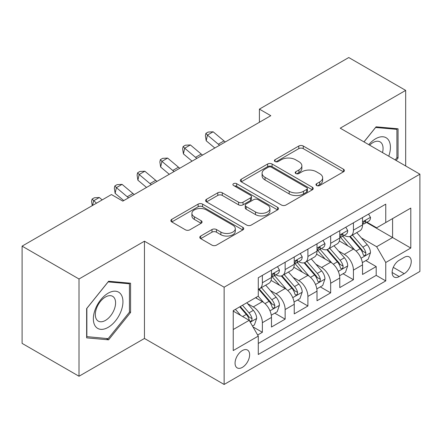 <?xml version="1.0" encoding="UTF-8"?>
<svg xmlns="http://www.w3.org/2000/svg" width="442" height="442" viewBox="0 0 442 442"><rect width="100%" height="100%" fill="white"/><g stroke="black" fill="none" stroke-linecap="round" stroke-linejoin="round"><path stroke-width="0.66" d="M316.616 185.518A2.21 1.276 0 0 0 319.743 185.518L343.484 171.811A3.16 1.823 0 0 0 344.412 170.524A3.16 1.823 0 0 0 343.484 169.231L303.267 146.015A3.16 1.823 0 0 0 298.798 146.015L275.057 159.717A2.21 1.276 0 0 0 274.405 160.623A2.21 1.276 0 0 0 275.057 161.523A2.21 1.276 0 0 0 278.184 161.523L281.256 159.75A10.111 5.84 0 0 1 295.554 159.75L298.908 161.684A10.111 5.84 0 0 1 301.869 165.816A10.111 5.84 0 0 1 298.908 169.943L295.836 171.717A2.21 1.276 0 0 0 295.19 172.618A2.21 1.276 0 0 0 295.836 173.524A2.21 1.276 0 0 0 298.963 173.524L302.035 171.75A10.111 5.84 0 0 1 316.334 171.75L319.688 173.684A10.111 5.84 0 0 1 322.649 177.811A10.111 5.84 0 0 1 319.688 181.938L316.616 183.712A2.21 1.276 0 0 0 315.969 184.618A2.21 1.276 0 0 0 316.616 185.518L316.616 183.712M242.343 367.379A10.304 5.95 120 0 0 249.073 358.296A10.304 5.95 120 0 0 247.492 350.042A10.304 5.95 120 0 0 242.343 350.556A10.304 5.95 120 0 0 235.614 359.633A10.304 5.95 120 0 0 237.188 367.888A10.304 5.95 120 0 0 242.343 367.379M200.707 236.056A3.16 1.823 0 0 0 199.778 237.348A3.16 1.823 0 0 0 200.707 238.636L211.989 245.15A3.16 1.823 0 0 0 216.458 245.15L242.824 229.928A3.16 1.823 0 0 0 243.746 228.641A3.16 1.823 0 0 0 242.824 227.348L202.602 204.127A3.16 1.823 0 0 0 198.138 204.127L171.767 219.348A3.16 1.823 0 0 0 170.844 220.641A3.16 1.823 0 0 0 171.767 221.928L185.397 229.801A3.16 1.823 0 0 0 189.867 229.801L201.149 223.287A3.16 1.823 0 0 0 202.077 221.995A3.16 1.823 0 0 0 201.149 220.707L194.392 216.801A8.453 4.879 0 0 1 191.916 213.353A8.453 4.879 0 0 1 197.132 208.845A8.453 4.879 0 0 1 206.348 209.9L232.823 225.188A8.453 4.879 0 0 1 235.299 228.641A8.453 4.879 0 0 1 230.083 233.149A8.453 4.879 0 0 1 220.873 232.089L216.458 229.542A3.16 1.823 0 0 0 211.989 229.542L200.707 236.056L200.707 238.636M144.457 241.205L79.007 278.99L22.1 246.133L22.1 343.39L79.007 376.247L144.457 338.462L224.133 384.463L224.133 287.206L144.457 241.205L144.457 338.462M405.673 165.965L405.673 90.395L340.224 128.18L419.9 174.181L224.133 287.206M405.673 90.395L348.76 57.537L259.415 109.124L259.415 122.263M22.1 246.133L111.45 194.552L122.832 201.121L270.797 115.694L259.415 109.124M281.477 205.033A3.16 1.823 0 0 0 285.946 205.033L312.312 189.811A3.16 1.823 0 0 0 313.24 188.519A3.16 1.823 0 0 0 312.312 187.231L272.095 164.01A3.16 1.823 0 0 0 267.625 164.01L241.26 179.231A3.16 1.823 0 0 0 240.332 180.518A3.16 1.823 0 0 0 241.26 181.811L281.477 205.033M234.437 185.999A2.21 1.276 0 0 1 236.68 186.309L236.68 183.679L277.57 207.287A3.16 1.823 0 0 1 278.493 208.58A3.16 1.823 0 0 1 277.57 209.867L251.205 225.094A3.16 1.823 0 0 1 246.735 225.094L206.513 201.872L206.513 199.292A3.16 1.823 0 0 0 205.591 200.58A3.16 1.823 0 0 0 206.513 201.872M206.513 199.292L217.796 192.778A3.16 1.823 0 0 1 222.265 192.778L238.581 202.193A3.16 1.823 0 0 0 243.045 202.193L250.531 197.872A3.16 1.823 0 0 0 251.459 196.579A3.16 1.823 0 0 0 250.531 195.292L233.553 185.485A2.21 1.276 0 0 1 232.901 184.585A2.21 1.276 0 0 1 234.266 183.402A2.21 1.276 0 0 1 236.68 183.679M257.647 335.014L262.371 332.285L252.929 326.831M247.553 303.621L253.266 306.919A12.879 7.437 60 0 1 262.371 322.693L271.476 317.433L271.476 327.03L285.14 319.141L274.78 313.163M270.316 290.477L276.035 293.775A12.879 7.437 60 0 1 285.14 309.549L294.245 304.289L294.245 313.886L307.903 306.002L297.543 300.019M293.079 277.333L298.798 280.637A12.879 7.437 60 0 1 307.903 296.405L317.008 291.151L317.008 300.742L330.666 292.858L320.306 286.88M315.842 264.194L321.561 267.493A12.879 7.437 60 0 1 330.666 283.261L339.771 278.007L339.771 287.598L353.429 279.714L353.429 270.123A12.879 7.437 -120 0 0 344.324 254.349L338.611 251.05M343.069 273.736L353.429 279.714M271.476 317.433A12.879 7.437 -120 0 0 262.371 301.665L255.542 297.72M294.245 304.289A12.879 7.437 -120 0 0 285.14 288.521L271.062 280.394M317.008 291.151A12.879 7.437 -120 0 0 307.903 275.377L293.825 267.25M339.771 278.007A12.879 7.437 -120 0 0 330.666 262.233L316.588 254.106M404.192 257.371L399.187 260.266A9.978 5.763 120 0 0 392.667 269.056A9.978 5.763 120 0 0 394.192 277.057A9.978 5.763 120 0 0 399.187 276.559L404.192 273.67A9.978 5.763 120 0 0 410.712 264.874A9.978 5.763 120 0 0 409.182 256.879A9.978 5.763 120 0 0 404.192 257.371M224.133 384.463L419.9 271.438L419.9 174.181M233.238 329.528L249.172 320.323L258.277 336.097L258.277 354.495L385.756 280.897L385.756 262.498L376.65 246.724L361.374 237.907M258.277 336.097L233.238 350.556L233.238 310.599L258.277 296.146L258.277 277.742L385.756 204.143L385.756 222.541L410.795 208.088L410.795 248.039L385.756 262.498M275.913 274.78L276.035 274.852A12.879 7.437 60 0 0 282.471 275.488L291.576 270.233A12.879 7.437 -120 0 0 294.245 264.338L294.245 256.979M298.676 261.642L298.798 261.708A12.879 7.437 60 0 0 305.234 262.349L314.339 257.089A12.879 7.437 -120 0 0 317.008 251.194L317.008 243.835M321.439 248.498L321.561 248.564A12.879 7.437 60 0 0 327.997 249.205L337.102 243.945A12.879 7.437 -120 0 0 339.771 238.05L339.771 230.691M258.277 343.456L376.192 275.377L376.192 266.57L362.534 274.46L362.534 264.863A12.879 7.437 -120 0 0 353.429 249.095L339.351 240.967M344.202 235.354L344.324 235.426A12.879 7.437 -120 0 0 350.76 236.061A12.879 7.437 -120 0 0 353.429 230.166L353.429 222.807M350.76 236.061L359.865 230.807A12.879 7.437 -120 0 0 362.534 224.912L362.534 217.547M262.371 275.377L262.371 282.736A12.879 7.437 60 0 1 259.708 288.632A12.879 7.437 60 0 1 258.277 289.151M259.708 288.632L268.813 283.377A12.879 7.437 -120 0 0 271.476 277.482L271.476 270.123M285.14 262.233L285.14 269.592A12.879 7.437 60 0 1 282.471 275.488M307.903 249.089L307.903 256.454A12.879 7.437 60 0 1 305.234 262.349M330.666 235.951L330.666 243.31A12.879 7.437 60 0 1 327.997 249.205M330.666 283.261L330.666 292.858M307.903 296.405L307.903 306.002M285.14 309.549L285.14 319.141M262.371 322.693L262.371 332.285M249.172 320.323L233.238 311.124M376.65 246.724L392.584 237.525L392.584 218.602L410.795 208.088M366.512 222.475L410.795 248.039M366.971 222.21L376.65 227.801L385.756 222.541M79.007 278.99L79.007 376.247M365.838 260.592L376.192 266.57M376.192 275.377L385.756 280.897M396.131 160.457L398.049 158.07L398.049 128.782L376.081 126.821L363.965 141.888M86.638 337.859L108.605 339.826L130.572 312.494L130.572 283.206L108.605 281.245L86.638 308.571L86.638 337.859M396.91 157.413L398.049 158.07M129.434 311.842L130.572 312.494M106.284 338.484L108.605 339.826M317.5 185.833L319.688 184.568A10.111 5.84 0 0 0 322.649 180.441L322.649 177.811M301.869 165.816L301.869 168.441A10.111 5.84 0 0 1 298.908 172.573L296.72 173.833M343.445 171.839L303.267 148.639A3.16 1.823 0 0 0 298.798 148.639L275.941 161.838M312.273 189.833L272.095 166.634A3.16 1.823 0 0 0 267.625 166.634L241.299 181.833M306.726 189.419A2.21 1.276 0 0 0 307.378 188.519A2.21 1.276 0 0 0 306.726 187.618L271.427 167.231A2.21 1.276 0 0 0 268.294 167.231L265.056 169.104A10.111 5.84 0 0 0 262.095 173.231A10.111 5.84 0 0 0 265.056 177.358L289.19 191.292A10.111 5.84 0 0 0 303.488 191.292L306.726 189.419L306.726 192.049A2.21 1.276 0 0 0 307.378 191.148L307.378 188.519M262.095 173.231L262.095 175.861A10.111 5.84 0 0 0 265.056 179.988L265.056 177.358M306.726 192.049L303.488 193.922A10.111 5.84 0 0 1 289.19 193.922L265.056 179.988M206.558 201.895L217.796 195.403L217.796 192.778M251.459 196.579L251.459 199.209A3.16 1.823 0 0 1 250.531 200.502L243.045 204.823A3.16 1.823 0 0 1 238.581 204.823L222.265 195.403A3.16 1.823 0 0 0 217.796 195.403M236.68 186.309L277.526 209.895M255.504 211.967A8.453 4.879 0 0 0 264.714 213.022A8.453 4.879 0 0 0 269.935 208.513A8.453 4.879 0 0 0 267.46 205.066L258.128 199.679A3.16 1.823 0 0 0 253.658 199.679L246.177 204A3.16 1.823 0 0 0 245.249 205.287A3.16 1.823 0 0 0 246.177 206.58L255.504 211.967L255.504 214.597A8.453 4.879 0 0 0 264.714 215.652A8.453 4.879 0 0 0 269.935 211.143L269.935 208.513M245.249 205.287L245.249 207.917A3.16 1.823 0 0 0 246.177 209.21L246.177 206.58M255.504 214.597L246.177 209.21M235.299 228.641L235.299 231.265A8.453 4.879 0 0 1 230.083 235.774A8.453 4.879 0 0 1 220.873 234.719L216.458 232.172A3.16 1.823 0 0 0 211.989 232.172L200.745 238.663M191.916 213.353L191.916 215.983A8.453 4.879 0 0 0 194.392 219.431L194.392 216.801M201.11 223.309L194.392 219.431M242.78 229.956L202.602 206.757A3.16 1.823 0 0 0 198.138 206.757L171.811 221.956M362.346 262.609L368.225 259.211L370.501 252.642A8.531 4.923 -120 0 0 367.18 244.63L356.777 232.586M354.694 249.923L342.81 236.161M347.931 245.918L341.031 237.929A20.442 11.801 -120 0 0 340.395 237.216M349.6 236.525L360.125 248.702A8.531 4.923 60 0 1 363.164 254.581L363.783 255.592L364.937 255.432L365.711 254.493L365.893 253.006A8.531 4.923 -120 0 0 362.854 247.128L352.451 235.083M350.219 236.326L361.523 249.415A4.348 2.508 60 0 1 362.622 251.111L365.893 253.006M368.567 214.066L370.501 217.42A8.531 4.923 60 0 1 368.733 221.193L364.412 223.691A8.531 4.923 -120 0 0 365.893 221.724L365.716 220.967L364.65 221.182L363.164 223.304A8.531 4.923 60 0 1 362.534 224.514M362.821 224.088L362.854 224.088A8.531 4.923 -120 0 0 364.412 223.691M219.641 145.23A16.094 9.293 60 0 1 218.298 144.197L207.453 135.081L206.187 140.76L214.818 148.015M225.332 141.943A16.094 9.293 60 0 1 223.989 140.915L213.143 131.793L207.453 135.081L205.895 133.374L208.171 132.059L213.143 131.793M206.187 140.76L205.386 135.644L205.895 133.374M388.739 156.186A20.923 12.083 120 0 0 375.623 138.76A20.923 12.083 120 0 0 368.772 144.661M382.501 152.589A14.326 8.271 120 0 0 380.092 141.882A14.326 8.271 120 0 0 372.932 142.595A14.326 8.271 120 0 0 369.617 145.147M364.015 141.91L375.623 127.467L396.91 129.368L396.91 157.744L395.176 159.905M395.496 128.556L396.91 129.368M120.964 311.417A20.923 12.083 120 0 0 115.544 291.206A20.923 12.083 120 0 0 95.334 309.129A20.923 12.083 120 0 0 100.748 329.34A20.923 12.083 120 0 0 120.964 311.417M114.224 309.499A14.326 8.271 120 0 0 112.616 296.311A14.326 8.271 120 0 0 96.682 307.93A14.326 8.271 120 0 0 98.29 321.124A14.326 8.271 120 0 0 114.224 309.499M86.864 336.749L86.864 308.372L108.146 281.891L129.434 283.792L129.434 312.174L108.146 338.649L86.638 336.616M128.02 282.979L129.434 283.792M339.578 275.753L345.462 272.355L347.738 265.786A8.531 4.923 -120 0 0 344.417 257.774L334.014 245.73M331.931 263.067L320.041 249.305M325.168 259.062L318.268 251.073A20.442 11.801 -120 0 0 317.632 250.36M326.837 249.669L337.356 261.846A8.531 4.923 60 0 1 340.401 267.725L341.02 268.736L342.174 268.576L342.942 267.637L343.13 266.145A8.531 4.923 -120 0 0 340.091 260.272L329.688 248.227M327.456 249.47L338.76 262.554A4.348 2.508 60 0 1 339.854 264.255L343.13 266.145M316.815 288.897L322.699 285.499L324.975 278.924A8.531 4.923 -120 0 0 321.649 270.918L311.251 258.874M309.168 276.211L297.278 262.449M302.4 272.2L295.505 264.217A20.442 11.801 -120 0 0 294.869 263.504M304.074 262.808L314.594 274.99A8.531 4.923 60 0 1 317.638 280.869L318.257 281.88L319.411 281.714L320.179 280.78L320.367 279.289A8.531 4.923 -120 0 0 317.328 273.41L306.925 261.371M304.693 262.609L315.997 275.697A4.348 2.508 60 0 1 317.091 277.399L320.367 279.289M294.052 302.035L299.936 298.643L302.212 292.068A8.531 4.923 -120 0 0 298.886 284.057L288.488 272.018M286.405 289.355L274.515 275.593M279.637 285.344L272.736 277.355A20.442 11.801 -120 0 0 272.106 276.648M281.311 275.952L291.831 288.134A8.531 4.923 60 0 1 294.875 294.007L295.494 295.018L296.643 294.858L297.416 293.919L297.604 292.433A8.531 4.923 -120 0 0 294.56 286.554L284.162 274.515M281.93 275.753L293.234 288.841A4.348 2.508 60 0 1 294.328 290.543L297.604 292.433M271.289 315.179L277.173 311.781L279.443 305.212A8.531 4.923 -120 0 0 276.123 297.201L265.725 285.156M263.636 302.494L258.194 296.19M256.874 298.488L255.99 297.466M258.548 289.096L269.067 301.273A8.531 4.923 60 0 1 272.106 307.151L272.731 308.162L273.88 308.002L274.653 307.063L274.841 305.577A8.531 4.923 -120 0 0 271.797 299.698L261.399 287.654M259.167 288.897L270.471 301.985A4.348 2.508 60 0 1 271.565 303.682L274.841 305.577M345.804 227.21L347.738 230.558A8.531 4.923 60 0 1 345.97 234.337L341.644 236.835A8.531 4.923 -120 0 0 343.13 234.868L342.953 234.111L341.887 234.321L340.401 236.442A8.531 4.923 60 0 1 339.771 237.658M340.058 237.232L340.091 237.232A8.531 4.923 -120 0 0 341.644 236.835M196.878 158.374A16.094 9.293 60 0 1 195.535 157.341L184.69 148.225L183.424 153.899L192.055 161.153M202.569 155.087A16.094 9.293 60 0 1 201.226 154.059L190.38 144.937L184.69 148.225L183.132 146.517L185.408 145.203L190.38 144.937M183.424 153.899L182.623 148.788L183.132 146.517M323.041 240.354L324.975 243.702A8.531 4.923 60 0 1 323.207 247.476L318.881 249.973A8.531 4.923 -120 0 0 320.367 248.012L320.19 247.255L319.124 247.465L317.638 249.586A8.531 4.923 60 0 1 317.008 250.802M317.29 250.376L317.328 250.376A8.531 4.923 -120 0 0 318.881 249.973M174.109 171.513A16.094 9.293 60 0 1 172.772 170.485L161.921 161.369L160.656 167.043L169.292 174.297M179.8 168.231A16.094 9.293 60 0 1 178.463 167.198L167.612 158.081L161.921 161.369L160.363 159.656L162.639 158.347L167.612 158.081M160.656 167.043L159.86 161.927L160.363 159.656M300.273 253.493L302.212 256.846A8.531 4.923 60 0 1 300.444 260.62L296.118 263.117A8.531 4.923 -120 0 0 297.604 261.15L297.422 260.393L296.355 260.609L294.875 262.73A8.531 4.923 60 0 1 294.245 263.946M294.527 263.515L294.56 263.515A8.531 4.923 -120 0 0 296.118 263.117M151.346 184.657A16.094 9.293 60 0 1 150.009 183.629L139.158 174.507L137.893 180.187L146.529 187.441M157.037 181.369A16.094 9.293 60 0 1 155.7 180.342L144.849 171.225L139.158 174.507L137.6 172.8L139.876 171.485L144.849 171.225M137.893 180.187L137.097 175.071L137.6 172.8M277.51 266.637L279.443 269.99A8.531 4.923 60 0 1 277.681 273.764L273.355 276.261A8.531 4.923 -120 0 0 274.841 274.294L274.659 273.537L273.592 273.753L272.106 275.874A8.531 4.923 60 0 1 271.476 277.084M271.764 276.659L271.797 276.659A8.531 4.923 -120 0 0 273.355 276.261M128.583 197.801A16.094 9.293 60 0 1 127.246 196.767L116.395 187.651L115.13 193.331L123.76 200.585M134.274 194.513A16.094 9.293 60 0 1 132.937 193.486L122.086 184.364L116.395 187.651L114.837 185.944L117.113 184.629L122.086 184.364M115.13 193.331L114.334 188.215L114.837 185.944M252.47 326.041L254.404 324.925L256.68 318.356A8.531 4.923 -120 0 0 253.36 310.345L246.813 302.764M240.697 315.433L235.431 309.334M234.111 311.632L233.238 310.621M239.752 306.836L246.304 314.417A8.531 4.923 60 0 1 249.343 320.295L249.968 321.306L251.117 321.146L251.89 320.207L252.078 318.715A8.531 4.923 -120 0 0 249.034 312.842L242.487 305.262M240.282 306.533L247.708 315.124A4.348 2.508 60 0 1 248.802 316.826L252.078 318.715M102.174 199.906L99.323 197.508L93.632 200.795L92.599 205.431M96.483 203.193L92.074 199.088L94.35 197.773L99.323 197.508M92.234 205.641L91.566 201.359L92.074 199.088M253.266 306.919L262.371 301.665M276.035 293.775L285.14 288.521M298.798 280.637L307.903 275.377M321.561 267.493L330.666 262.233M344.324 254.349L353.429 249.095M353.429 230.166L362.534 224.912M262.371 282.736L271.476 277.482M285.14 269.592L294.245 264.338M307.903 256.454L317.008 251.194M330.666 243.31L339.771 238.05M353.429 270.123L362.534 264.863M393.275 267.366L404.192 273.67M392.126 272.487L399.187 276.559M319.688 184.568L319.688 181.938M295.836 173.524L295.836 171.717M298.908 172.573L298.908 169.943M275.057 161.523L275.057 159.717M298.798 148.639L298.798 146.015M303.267 148.639L303.267 146.015M343.484 171.811L343.484 169.231M241.26 181.811L241.26 179.231M267.625 166.634L267.625 164.01M272.095 166.634L272.095 164.01M312.312 189.811L312.312 187.231M289.19 193.922L289.19 191.292M303.488 193.922L303.488 191.292M222.265 195.403L222.265 192.778M238.581 204.823L238.581 202.193M243.045 204.823L243.045 202.193M250.531 200.502L250.531 197.872M277.57 209.867L277.57 207.287M211.989 232.172L211.989 229.542M216.458 232.172L216.458 229.542M220.873 234.719L220.873 232.089M201.149 223.287L201.149 220.707M171.767 221.928L171.767 219.348M198.138 206.757L198.138 204.127M202.602 206.757L202.602 204.127M242.824 229.928L242.824 227.348M361.042 258.233L370.446 252.807M362.854 247.128L367.18 244.63M356.053 251.056L360.125 248.702M370.446 217.32L362.534 221.89M218.298 144.197L223.989 140.915M364.794 221.088L365.893 221.724M338.279 271.377L347.683 265.946M340.091 260.272L344.417 257.774M333.29 264.194L337.356 261.846M315.516 284.521L324.92 279.09M317.328 273.41L321.649 270.918M310.527 277.338L314.594 274.99M292.753 297.659L302.151 292.234M294.56 286.554L298.886 284.057M287.764 290.482L291.831 288.134M269.985 310.803L279.388 305.378M271.797 299.698L276.123 297.201M264.996 303.626L269.067 301.273M347.683 230.464L339.771 235.028M195.535 157.341L201.226 154.059M342.031 234.232L343.13 234.868M324.92 243.603L317.008 248.172M172.772 170.485L178.463 167.198M319.268 247.376L320.367 248.012M302.151 256.747L294.245 261.316M150.009 183.629L155.7 180.342M296.505 260.515L297.604 261.15M279.388 269.891L271.476 274.46M127.246 196.767L132.937 193.486M273.736 273.659L274.841 274.294M250.249 322.196L256.625 318.516M249.034 312.842L253.36 310.345M242.619 316.544L246.304 314.417"/></g></svg>
